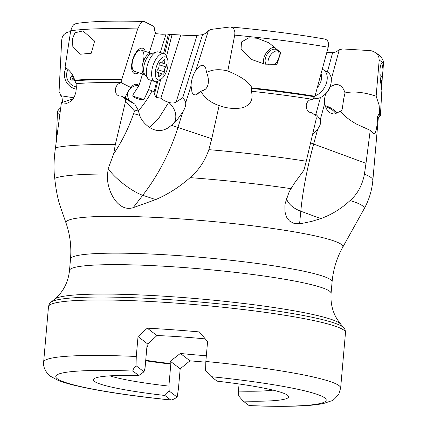 <?xml version="1.0" encoding="UTF-8"?>
<svg xmlns="http://www.w3.org/2000/svg" width="427" height="427" viewBox="0 0 427 427"><rect width="100%" height="100%" fill="white"/><g stroke="black" fill="none" stroke-linecap="round" stroke-linejoin="round"><path stroke-width="0.64" d="M164.662 54.021L169.642 34.384L180.77 34.993C188.12 35.585 193.554 35.713 197.077 35.377L202.558 34.662L182.697 97.799C184.672 99.881 185.665 101.562 185.681 102.832C186.017 105.143 185.056 108.196 182.799 111.991L177.712 119.074L171.408 125.33L168.281 127.753C161.902 131.708 155.497 131.489 149.066 127.091C144.673 123.937 141.604 120.233 139.859 115.979L138.118 109.958L134.761 104.113L125.159 98.674L125.591 101.124L115.311 144.636A163.045 16.194 -175 0 0 55.467 147.758C53.823 159.41 53.578 169.604 54.725 178.347A156.896 15.585 5 0 1 107.577 174.04L108.207 168.585L113.683 153.864L115.311 144.636M326.885 52.254L332.612 52.74L327.376 72.003M149.274 52.697L155.615 32.537L154.558 30.872L154.355 27.862L153.656 26.314L144.55 21.702L143.461 21.51L141.929 22.151L140.318 23.736L137.675 28.935A163.408 16.231 -175 0 0 70.701 30.792L72.318 26.346L73.615 24.798L76.102 23.533C90.465 21.297 113.011 20.619 143.755 21.499M155.279 33.605L162.313 34.261L166.055 34.096M160.269 52.5L166.114 33.904L169.642 34.384M151.473 80.484L148.575 89.702A12.516 11.94 105 0 1 152.033 90.86L154.072 91.938L154.409 94.436L156.143 97.356L160.888 98.194L164.48 100.788L168.943 102.453C171.942 103.286 174.328 103.163 176.1 102.074L182.697 97.799M160.888 98.194L180.77 34.993M195.998 70.028L201.026 65.454C203.071 64.835 204.613 65.673 205.67 67.968L206.588 72.451C212.582 69.361 219.649 68.886 227.794 71.031C240.956 76.369 249.016 81.989 251.967 87.893L251.599 88.421L251.375 91.25C253.542 99.779 250.457 105.304 242.12 107.817C234.567 109.115 227.095 108.426 219.702 105.752L218.736 105.442C210.26 102.432 204.309 97.682 200.882 91.191L196.612 94.698C194.573 95.317 193.025 94.479 191.974 92.184L191.034 85.8C191.28 80.062 192.935 74.805 195.998 70.028L208.344 30.781L205.414 33.503L202.558 34.662M251.967 87.893A164.918 16.381 5 0 1 314.939 96.256L328.208 47.237L328.587 44.413L328.176 41.926L327.034 40.117L325.038 39.103C297.886 34.357 266.325 30.301 230.367 26.944L210.794 29.436L208.344 30.781M314.939 96.256L312.591 99.598L309.788 99.939M320.431 97.553L315.879 114.303L314.171 114.569M383.062 69.51L382.245 77.703L381.738 89.51L380.489 81.178C379.512 71.645 379.859 65.699 381.519 63.351L381.85 63.025L383.062 69.51L383.361 64.333A163.408 16.231 -175 0 0 381.615 61.707A163.408 16.231 -175 0 0 379.181 60.207L378.984 57.73L378.028 55.409L376.422 53.418L373.774 51.598L370.988 50.658L342.641 48.94L339.316 49.767L335.75 52.03L332.612 52.74M70.551 31.747L68.656 31.876L65.988 32.852L63.81 34.662L62.321 37.138L61.701 39.93L59.043 92.045L59.636 92.6L60.869 95.723L73.743 97.788M70.701 30.792L65.069 67.258C70.012 70.514 73.225 74.832 74.714 80.217A164.918 16.381 5 0 1 121.828 79.203L137.675 28.935M94.613 41.125L82.987 30.904L75.024 32.762L72.478 38.622L72.82 46.436L80.079 54.25L91.277 53.22L94.613 41.125M121.828 79.203L121.652 82.875L130.972 87.594L131.89 86.441C134.179 83.975 136.448 83.617 138.695 85.368A13.899 6.405 -72.2 0 1 138.93 85.581L142.607 73.898M145.335 51.432A13.333 6.143 107.8 0 0 139.48 48.924A13.333 6.143 107.8 0 0 132.792 59.268A13.333 6.143 107.8 0 0 132.359 71.314A13.333 6.143 107.8 0 0 138.529 72.585M148.575 89.702L143.963 99.576L140.851 99.374C138.22 99.32 135.492 98.221 132.669 96.075L143.963 99.576M138.93 85.581L133.139 94.559L132.669 96.075M163.573 53.562L168.409 34.032M154.072 91.938L156.608 81.696M149.557 127.465L158.663 118.428L168.676 102.389M152.033 90.86C148.543 97.676 143.867 104.487 138.006 111.287M328.208 47.237A163.408 16.231 -175 0 0 234.717 35.131L234.909 32.719L234.551 30.579L233.697 28.849L232.304 27.563L230.367 26.944M234.717 35.131L227.794 71.031M280.769 52.622L268.914 42.785L257.166 38.243L248.877 37.816L241.468 41.979L241.063 49.02L251.247 59.38L264.921 64.157L276.909 64.306L280.769 52.622M200.882 91.191C209.935 89.964 209.369 78.685 206.588 72.451M286.426 198.502A26.666 16.765 -174.6 0 0 300.795 211.221L320.826 218.603L311.859 221.341L304.237 222.99L299.605 223.711L294.182 223.476L289.469 221.031L286.485 217.007L284.985 211.813L284.894 205.846L285.257 203.188L289.154 191.83L294.107 183.637L303.923 170.218L306.26 161.23L316.29 118.615L315.905 116.08L312.158 112.856L309.885 112.44L308.267 111.314L307.029 109.6L306.33 107.524L306.239 105.341L306.751 103.259L307.814 101.471L309.335 100.174L311.16 99.55L312.591 99.598M219.12 105.57L211.771 138.716L208.846 149.658C205.003 160.872 198.758 170.197 190.106 177.637A156.896 15.585 5 0 1 290.894 188.654M155.706 199.596L133.197 207.661L142.757 195.288L155.706 199.596C168.147 194.216 179.612 186.898 190.106 177.637M315.879 114.303C318.275 116.763 319.706 118.679 320.181 120.046C321.147 122.538 320.335 125.511 317.757 128.97L313.653 144.059L365.998 163.344L364.412 174.216C362.299 185.286 357.527 194.061 350.103 200.541A156.896 15.585 5 0 1 362.55 205.83A156.896 15.585 -175 0 1 364.007 209.075C368.981 200.108 371.928 190.501 372.856 180.263A163.045 16.194 -175 0 0 371.116 177.595A163.045 16.194 -175 0 0 364.412 174.216M312.447 135.012L317.757 128.97M325.614 93.887L324.643 98.274L324.696 103.441L320.181 120.046M330.22 86.729L335.403 84.402C340.057 84.306 343.271 87.156 345.037 92.947C353.289 91.047 363.655 92.125 376.139 96.182L379.101 105.063L379.699 113.454A164.918 16.381 5 0 1 380.43 115.162A164.918 16.381 5 0 1 379.091 117.046L378.584 117.393A164.315 16.322 5 0 0 379.043 113.886L377.575 116.523C377.281 125.015 376.427 130.577 375.002 133.213L373.235 133.475L370.23 130.342L365.998 163.344M379.181 60.207L376.139 96.182M379.699 113.454L379.043 113.886M345.037 92.947L343.692 98.867L342.257 109.061L341.467 110.588L340.346 111.26C344.055 115.818 349.462 120.104 356.556 124.118L370.23 130.342M320.826 218.603C331.56 214.685 341.317 208.664 350.103 200.541M56.343 141.689L57.41 113.064L57.821 110.721L59.449 108.757L60.586 108.938M62.598 102.48L61.99 97.276L60.869 95.723M59.812 114.9L57.41 113.064M60.266 111.404L57.821 110.721M61.397 102.683L61.776 102.619L61.397 102.683L55.467 147.758M73.15 98.717L61.776 102.619M125.159 98.674L121.231 96.027L118.936 95.942L117.34 95.061L116.139 93.55L115.471 91.597L115.397 89.456L115.893 87.327L116.918 85.411L118.402 83.911L120.206 83.03L121.652 82.875M74.714 80.217L76.086 83.644L76.364 87.781L75.873 92.184L74.72 95.845L73.23 98.594L70.674 101.423L66.847 103.361L61.589 102.774M139.65 115.391A26.666 0.336 17.5 0 0 133.614 113.625C128.596 128.111 121.951 141.524 113.683 153.864M133.614 113.625L134.516 111.031L125.591 101.124M134.516 111.031L138.118 109.958M134.761 104.113L128.586 99.827L121.231 96.027M125.49 98.226L125.714 96.096L129.333 89.43L130.972 87.594M133.197 207.661C117.409 212.763 105.907 189.022 107.577 174.04M59.972 205.563C57.618 198.24 55.873 189.166 54.725 178.347M340.346 111.26L334.731 113.977C329.42 113.956 326.079 110.444 324.696 103.441M325.193 105.784A11.113 5.434 -151.7 0 1 336.972 113.438M335.803 113.801A9.335 4.564 28.3 0 0 325.534 106.851M205.307 338.921A84.669 8.407 -175 0 0 156.922 335.553L147.902 344.125L147.699 346.414A84.669 8.407 -175 0 0 146.947 346.398M147.902 344.125L138.022 336.572L147.278 328.182L156.922 335.553M147.278 328.182A149.071 14.806 5 0 1 199.313 331.918L207.581 341.568L205.835 361.482L205.574 370.684L211.248 376.689L217.103 381.162A98.002 9.736 -175 0 1 287.568 395.253A98.002 9.736 -175 0 1 288.209 395.845A98.002 9.736 -175 0 1 243.182 401.092L249.192 405.65C272.81 406.579 292.004 406.552 306.762 405.57C313.642 405.122 319.412 404.374 324.066 403.339L331.363 400.862C332.612 400.98 335.12 398.647 338.894 393.865L340.639 388.09L345.491 332.638A149.071 14.806 -175 0 0 343.906 330.199A149.071 14.806 -175 0 0 186.754 303.933A149.071 14.806 -175 0 0 48.491 306.655L43.639 362.101A149.071 14.806 -175 0 1 136.277 356.486L136.016 365.688L143.979 371.773L145.063 367.903L146.989 345.87L147.699 346.414M138.022 336.572L136.277 356.486M243.182 401.092L238.762 396.042L238.447 391.1L239.067 383.974M205.782 362.155A149.071 14.806 5 0 1 189.994 360.82L180.189 368.795L178.443 388.709L177.162 397.131C173.853 399.266 171.702 400.206 170.72 399.939L170.997 400.03M143.979 371.773L138.786 375.536L132.93 371.063C132.546 370.278 133.571 368.49 136.016 365.688M145.73 360.265A84.669 8.407 -175 0 0 170.106 363.537L170.816 364.076A89.115 8.85 5 0 1 145.687 360.788M170.106 363.537L170.309 361.242L180.343 353.449A84.669 8.407 -175 0 0 206.337 355.744M180.343 353.449L189.994 360.82M170.309 361.242L180.189 368.795M170.816 364.076L168.889 386.104L169.204 391.047L177.162 397.131M132.93 371.063A135.738 13.483 5 0 0 57.213 378.701A135.738 13.483 5 0 0 170.72 399.939L164.865 395.466L169.204 391.047M138.786 375.536A98.002 9.736 -175 0 0 93.929 378.845A98.002 9.736 -175 0 0 164.865 395.466M109.894 375.845A89.115 8.85 -175 0 0 168.889 386.104M238.447 391.1A89.115 8.85 -175 0 0 273.008 390.118M196.404 94.762A11.113 4.734 156.5 0 1 200.669 91.463M201.288 91.116A11.113 4.734 156.5 0 1 205.125 89.44M379.934 74.405A11.556 9.656 -121.5 0 1 382.245 77.703M381.22 85.976A9.335 7.798 58.5 0 0 381.679 82.859A9.335 7.798 58.5 0 0 380.121 77.693M263.694 63.927A11.556 7.627 119.3 0 1 266.363 52.74A11.556 7.627 119.3 0 1 275.319 47.109M274.337 64.68A9.335 6.159 -60.7 0 0 278.794 57.778A9.335 6.159 -60.7 0 0 276.717 49.713A9.335 6.159 -60.7 0 0 265.509 57.928A9.335 6.159 -60.7 0 0 265.936 64.328M268.257 64.616A9.335 6.159 119.3 0 1 268.38 59.54A9.335 6.159 119.3 0 1 277.982 50.813M144.918 74.72L134.612 71.325A11.113 5.119 -72.2 0 1 133.091 59.332A11.113 5.119 -72.2 0 1 141.417 50.172A11.113 5.119 -72.2 0 1 142.938 62.166M76.294 89.211A14.667 14.342 50.9 0 1 64.402 73.924A14.667 14.342 50.9 0 1 66.078 67.866M76.364 86.98A11.999 11.737 50.9 0 1 68.037 69.377M71.933 74.047A3.592 3.512 50.9 0 1 70.807 77.298A1.644 1.607 -129.1 0 0 72.243 80.137A3.592 3.512 50.9 0 1 75.077 80.783M72.243 80.137L73.871 78.808L72.755 78.68L72.003 77.89L71.864 77.127L72.82 75.59M161.294 79.011L158.951 80.65A14.667 6.757 -72.2 0 1 154.958 81.605L149.701 79.913A14.667 6.757 -72.2 0 1 147.977 78.653A14.667 6.757 -72.2 0 1 147.694 64.082A14.667 6.757 -72.2 0 1 156.549 52.014A14.667 6.757 -72.2 0 1 158.684 51.987L163.941 53.679A14.667 6.757 -72.2 0 1 166.626 56.786L167.576 59.486A11.999 5.53 -72.2 0 1 167.016 69.9A11.999 5.53 -72.2 0 1 161.294 79.011A11.999 5.53 -72.2 0 1 155.935 77.543A11.999 5.53 -72.2 0 1 156.383 66.836A11.999 5.53 -72.2 0 1 162.276 57.613A11.999 5.53 -72.2 0 1 167.576 59.486M154.958 81.605A14.667 6.757 -72.2 0 1 152.951 65.769A14.667 6.757 -72.2 0 1 163.941 53.679M157.446 72.665A3.592 1.655 -72.2 0 1 157.926 72.67A3.592 1.655 -72.2 0 1 158.636 75.664A1.644 0.758 107.8 0 0 158.961 77.036A1.644 0.758 107.8 0 0 160.045 76.07A3.592 1.655 -72.2 0 1 162.409 73.962A3.592 1.655 -72.2 0 1 162.772 74.197A1.644 0.758 107.8 0 0 162.938 74.309A1.644 0.758 107.8 0 0 163.92 73.54A1.644 0.758 107.8 0 0 164.304 71.773A3.592 1.655 -72.2 0 1 164.598 69.201A3.592 1.655 -72.2 0 1 165.836 66.906A1.644 0.758 107.8 0 0 166.535 65.251A1.644 0.758 107.8 0 0 166.178 64.077A1.644 0.758 107.8 0 0 165.959 64.071A3.592 1.655 -72.2 0 1 165.479 64.066A3.592 1.655 -72.2 0 1 164.763 61.072A1.644 0.758 107.8 0 0 164.438 59.7A1.644 0.758 107.8 0 0 163.354 60.666A3.592 1.655 -72.2 0 1 160.99 62.774A3.592 1.655 -72.2 0 1 160.632 62.534A1.644 0.758 107.8 0 0 160.467 62.427A1.644 0.758 107.8 0 0 159.234 63.783A1.644 0.758 107.8 0 0 159.1 64.963A3.592 1.655 -72.2 0 1 157.568 69.831A1.644 0.758 107.8 0 0 156.997 70.887A1.644 0.758 107.8 0 0 157.221 72.659A1.644 0.758 107.8 0 0 157.446 72.665L157.045 72.537M315.083 95.744A14.667 9.677 -60.7 0 0 326.607 82.416A14.667 9.677 -60.7 0 0 323.34 69.745A14.667 9.677 -60.7 0 0 322.326 69.286M313.423 97.799A14.667 9.677 -60.7 0 0 324.226 95.098A14.667 9.677 -60.7 0 0 330.685 84.706A14.667 9.677 -60.7 0 0 331.09 82.859A14.667 9.677 -60.7 0 0 327.418 72.03L323.34 69.745M324.226 95.098L325.251 94.212A11.999 7.921 -60.7 0 0 330.535 85.704A11.999 7.921 -60.7 0 0 330.866 84.199L331.09 82.859M176.1 102.074L197.077 35.377M154.409 94.436L157.728 81.349M156.143 97.356L160.691 79.433M166.509 56.476L172.038 34.672M154.099 92.061L153.464 91.613M168.943 102.453L168.873 102.533A17.779 13.968 -139.5 0 1 174.248 122.762M185.681 102.832L191.034 85.8M251.599 88.421A164.315 16.322 5 0 1 314.363 96.748M218.736 105.442L219.702 105.752M312.665 99.368A163.045 16.194 -175 0 0 251.375 91.25M306.26 161.23A163.045 16.194 -175 0 0 208.846 149.658M108.207 168.585A26.666 6.565 37.7 0 0 142.757 195.288A177.781 140.926 108.4 0 0 177.931 127.465L211.771 138.716M339.278 49.794L331.288 79.176M378.616 117.361L378.279 118.247A163.045 16.194 -175 0 0 377.575 116.523M299.605 223.711L300.795 211.221A177.781 53.551 110.2 0 1 313.653 144.059A26.666 7.115 -164.8 0 1 310.6 142.864M121.722 82.635A163.045 16.194 -175 0 0 76.086 83.644M129.333 89.43A17.779 13.968 -139.5 0 1 129.45 89.296A17.779 13.968 -139.5 0 1 138.695 85.368M129.45 89.296A17.779 10.995 -138 0 0 128.767 99.961M182.799 111.991L177.931 127.465A26.666 0.336 17.5 0 0 171.408 125.33M340.73 324.194L343.863 327.888A147.769 14.678 -175 0 0 342.892 326.991A147.769 14.678 -175 0 0 194.466 301.558A147.769 14.678 -175 0 0 50.92 302.257L54.645 299.162A144.31 14.331 5 0 1 194.835 298.484A144.31 14.331 5 0 1 339.785 323.319A144.31 14.331 -175 0 1 340.73 324.194L337.421 319.684C332.542 312.02 330.429 303.261 331.08 293.392A131.292 13.04 -175 0 0 329.681 291.246A131.292 13.04 -175 0 0 191.275 268.108A131.292 13.04 -175 0 0 69.5 270.505L70.503 259.024A131.292 13.04 -175 0 1 192.278 256.627A131.292 13.04 -175 0 1 330.685 279.76A131.292 13.04 5 0 1 332.083 281.905C333.209 269.565 336.743 258.041 342.684 247.34A138.978 13.803 -175 0 0 341.397 244.463A138.978 13.803 -175 0 0 191.819 219.734A138.978 13.803 -175 0 0 66.068 223.134L59.945 205.483M340.639 388.09A149.071 14.806 5 0 0 339.054 385.65A149.071 14.806 -175 0 0 339.033 385.634A149.071 14.806 -175 0 0 205.835 361.482M211.248 376.689A135.738 13.483 5 0 1 324.739 397.905A135.738 13.483 5 0 1 249.037 405.565M75.088 80.799A164.315 16.322 5 0 1 121.951 79.78M72.441 75.974L70.807 77.298M144.577 74.533A11.113 5.119 -72.2 0 1 143.061 62.534A11.113 5.119 -72.2 0 1 151.382 53.375L141.417 50.172M147.977 78.653L144.897 74.693A11.705 5.396 -72.2 0 1 144.673 63.063A11.705 5.396 -72.2 0 1 151.74 53.434L156.549 52.014M160.045 76.07L158.647 75.616M160.269 62.422L160.632 62.534M163.376 60.623L164.763 61.072M159.079 64.733L165.836 66.906M157.718 69.654L164.304 71.773M317.362 87.492A11.705 7.723 -60.7 0 0 321.141 80.559A11.705 7.723 -60.7 0 0 321.136 73.695M177.68 119.042L176.244 120.724M381.877 90.076L380.43 115.162M383.361 64.333C384.14 59.871 380.943 55.622 373.774 51.598M372.856 180.263L378.279 118.247M343.863 327.888C344.781 328.576 345.326 330.156 345.491 332.638M50.92 302.257C49.895 302.775 49.084 304.243 48.491 306.655M54.645 299.162L58.691 295.297C64.824 288.599 68.427 280.336 69.5 270.505M331.08 293.392L332.083 281.905M70.503 259.024C71.539 246.673 70.06 234.711 66.068 223.134M342.684 247.34L364.007 209.075M170.997 400.035C130.598 395.877 98.696 391.041 75.285 385.528C68.048 383.798 62.096 381.973 57.442 380.051L50.599 376.326L48.395 374.458C44.776 370.503 43.191 366.387 43.639 362.101M151.382 53.375L151.772 53.423M156.939 72.35L157.926 72.67M160.098 62.486L160.99 62.774M161.475 62.78L165.479 64.066M156.885 72.184L162.409 73.962"/></g></svg>
